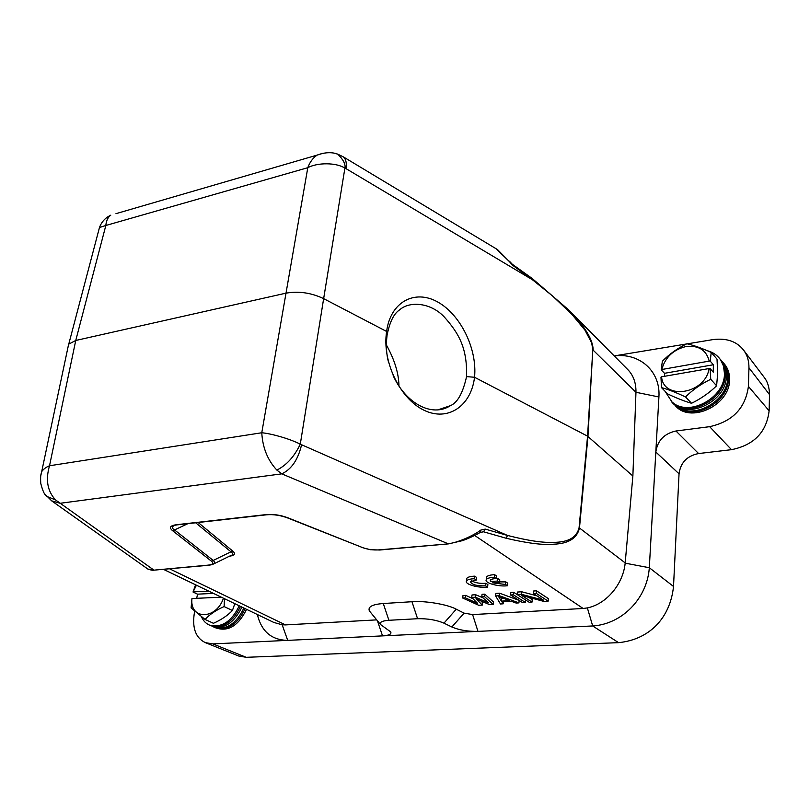 <?xml version="1.0" encoding="UTF-8"?>
<svg xmlns="http://www.w3.org/2000/svg" width="810" height="810" viewBox="0 0 810 810"><rect width="100%" height="100%" fill="white"/><g stroke="black" fill="none" stroke-linecap="round" stroke-linejoin="round"><path stroke-width="1.21" d="M723.188 362.677C727.431 367.062 729.557 372.529 729.567 379.09C730.59 405.516 689.229 424.47 674.77 404.929M676.37 406.225L676.613 406.417C693.026 421.797 729.344 402.337 728.433 378.047L727.481 370.899L724.342 364.378M673.049 403.198L675.479 405.537C691.993 421.018 728.585 401.406 727.674 376.933L726.064 367.831L721.588 360.804M709.216 361.108L661.81 369.502C665.121 357.443 673.1 349.809 685.756 346.599C698.473 345.1 706.3 349.94 709.216 361.108L710.238 361.179L713.377 364.753L713.256 372.165L710.107 368.621L709.084 368.55C705.358 394.035 663.512 400.707 661.567 376.812L660.97 377.156L661.497 387.615C668.068 389.377 676.087 392.496 685.533 396.951C692.58 389.904 700.984 384.011 710.745 379.283L716.607 385.793C709.337 392.84 700.984 398.672 691.558 403.279L685.533 396.951M713.377 364.753L664.494 373.309L661.203 369.846L661.81 369.502M664.403 376.316L664.494 373.309M661.567 376.812L709.084 368.55M710.107 368.621L710.745 379.283M661.203 369.846L662.357 361.25C669.404 354.071 677.565 348.239 686.86 343.764C693.805 345.333 701.926 348.229 711.21 352.441L710.238 361.179M691.558 403.279C684.622 401.304 676.644 398.186 667.632 393.923L661.497 387.615M716.607 385.793L717.67 373.369L717.012 359.113L711.21 352.441M721.102 360.632L724.251 367.183L725.203 374.362C726.084 398.743 689.604 418.335 673.181 402.904L672.928 402.702M664.969 391.179L672.037 402.013C688.571 417.545 725.325 397.801 724.434 373.238L723.472 366.009L720.485 359.68C717.285 355.165 712.861 352.168 707.191 350.679M719.948 358.951C724.211 363.336 726.337 368.823 726.347 375.415C727.339 401.932 685.827 421.018 671.348 401.426M246.564 609.333C238.261 626.019 227.893 632.164 215.46 627.77L215.46 627.77M215.44 627.699L216.341 627.993C228.238 630.332 237.816 623.872 245.106 608.624M212.838 626.596L214.903 627.517C226.861 629.876 236.51 623.376 243.861 608.026M213.445 593.396L197.529 594.165L193.033 592.029L196.425 585.205M196.698 598.306L197.529 594.165M223.449 598.205C216.179 620.126 189.439 619.944 191.96 598.529L191.099 607.915L205.052 619.458C209.618 614.476 215.976 610.183 224.107 606.568L232.409 610.517C227.63 615.519 221.312 619.771 213.445 623.295L205.052 619.458M191.96 598.529L221.312 597.183M208.707 591.118L193.306 591.877M224.481 598.701L224.107 606.568M193.033 592.029L195.554 584.79M234.819 603.683L232.409 610.517M240.479 606.396C233.148 621.705 223.54 628.196 211.633 625.857L210.721 625.553M201.498 616.805C203.361 621.078 206.256 623.933 210.185 625.381C222.153 627.73 231.832 621.209 239.223 605.799M241.947 607.105C233.614 623.852 223.226 630.028 210.782 625.654L210.782 625.654M532.099 278.407L532.443 279.754L552.633 296.055L571.799 314.229L584.931 330.115L591.705 342.924L592.788 349.89L587.564 436.165L474.538 377.268C471.167 405.891 448.072 421.959 423.984 410.225C399.867 398.702 381.844 361.169 386.633 331.462C390.349 301.927 414.7 289.028 437.653 301.958C460.647 314.675 477.414 349.039 474.538 377.268L466.57 376.609C467.269 348.938 459.634 334.135 444.336 317.044C430.849 302.525 409.566 300.793 399.492 309.957C393.771 313.703 389.63 322.167 387.058 335.34L386.633 331.462L323.646 298.637L300.287 444.174C290.132 438.919 271.593 433.613 261.772 432.753C262.632 447.748 267.654 460.191 276.838 470.073C286.548 465.224 294.364 456.587 300.287 444.174L507.485 535.43L485.22 529.102L483.529 531.785L480.138 532.484M387.058 335.34C385.864 345.333 386.35 354.304 388.537 362.262M393.154 375.637C405.901 403.441 431.963 417.768 450.562 405.587C457.579 402.6 462.915 392.941 466.57 376.609M567.871 309.167L568.185 309.491C580 321.54 592.9 336.585 593.173 350.173L635.961 392.283C636.123 382.978 633.44 375.465 627.932 369.735L568.185 309.491L532.14 278.438L512.305 264.252L512.71 265.315L532.443 279.754L346.062 168.662C346.832 162.85 345.9 158.902 343.258 156.826L497.573 249.632L509.207 261.407L496.084 248.731M614.223 355.914L686.404 343.987M687.234 343.855L713.185 339.562C726.58 337.942 736.654 341.395 743.398 349.91C747.154 354.76 749.007 360.723 748.956 367.781L748.41 386.38C745.453 408.179 732.534 421.605 709.641 426.667L675.955 431.001C664.24 433.573 657.538 440.569 655.817 452L658.915 396.971C660.727 371.152 639.353 352.502 614.274 355.965M592.788 349.89L587.949 436.418L579.484 527.938C577.196 538.225 568.569 543.662 553.584 544.219C543.064 545.211 527.269 543.226 506.209 538.265L507.485 535.43C527.695 540.635 543.135 542.943 553.817 542.356C568.397 542.254 576.811 537.374 579.079 527.695L587.564 436.165L632.873 476.007L635.951 392.516M512.244 264.212L509.48 261.235M763.708 376.721L763.972 377.055C767.546 381.469 769.389 387.322 769.5 394.591L769.125 410.812C766.533 432.155 753.999 445.105 731.511 449.671L698.595 453.549C687.072 455.858 680.552 462.611 679.043 473.83L673.515 586.46C670.174 618.354 649.154 639.647 618.567 642.654L246.25 657.315L238.727 656.009M474.67 535.461L583.119 608.482L587.361 607.915C607.004 603.855 623.173 583.686 625.168 563.163L649.316 567.729L655.817 452L679.043 473.83M632.873 476.007L625.168 563.163M512.71 265.315L509.207 261.407M257.347 614.517C261.488 631.506 271.613 640.113 287.722 640.366L212.838 643.899L205.426 642.654C195.98 638.158 192.233 628.661 194.177 614.172L194.704 611.307M673.515 586.46L649.316 567.729C647.16 598.56 622.029 624.176 592.687 625.958L287.722 640.366L282.163 624.804L273.82 622.444L163.397 569.319M67.827 347.986L68.728 344.149L75.755 340.473L285.748 293.21C298.515 290.911 311.151 292.724 323.646 298.637L344.898 168.136C336.484 162.516 317.56 162.354 307.79 167.7C309.764 162.233 312.863 158.041 317.054 155.135L323.301 153.191M40.773 475.774L41.705 471.572C43.659 468.96 46.261 467.016 49.521 465.76L75.755 340.473L105.837 225.484L99.468 227.529L98.668 230.566M282.163 624.804L285.505 624.905L169.503 568.772M506.209 538.265L483.529 531.785L480.259 532.413C474.214 536.2 463.219 540.513 462.176 540.705L448.73 543.844M335.603 153.525L337.861 154.224C335.674 153.272 328.111 150.913 317.064 155.125L115.972 213.668M337.861 154.234C343.45 159.833 345.799 164.46 344.898 168.136L346.062 168.662M376.701 619.873L285.505 624.905M583.119 608.482L472.615 614.577L477.971 631.375C467.856 631.557 459.149 630.099 451.858 626.991L464.11 613.14L472.615 614.577M377.409 620.744L382.533 635.88C388.992 635.475 391.726 634.149 390.714 631.911L380.508 624.5C379.424 622.191 382.229 620.784 388.911 620.288L417.575 618.719C427.66 618.496 436.458 619.974 443.951 623.153L451.858 626.991M46.676 496.368L55.606 499.962C47.436 491.224 45.411 479.824 49.521 465.76L261.772 432.753L307.79 167.7L105.837 225.484C106.282 220.664 107.932 217.232 110.778 215.187C105.33 217.748 101.554 221.859 99.468 227.529L68.779 344.027M147.258 568.61L147.845 569.055M147.855 569.065L153.758 569.997L55.596 499.962M370.413 612.178L369.38 610.912C367.72 606.812 372.357 604.351 383.282 603.521L411.966 601.719C424.835 600.564 447.808 604.452 456.263 609.201L464.11 613.14M214.053 563.73L230.232 555.832C233.25 554.931 233.493 553.584 230.961 551.802L232.784 551.104C235.842 553.736 234.758 555.427 229.513 556.187M480.846 600.888L482.568 602.599L482.315 605.06L478.72 605.272L462.712 598.023L465.416 597.851L477.647 603.43L471.754 597.456L475.389 597.223L488.501 602.782L481.788 596.818L484.542 596.646L493.168 604.412L489.544 604.635L475.966 598.792L482.315 605.06M462.712 598.023L462.986 595.553L465.689 595.37L473.02 598.732M471.754 597.456L472.017 594.965L475.652 594.732L482.922 597.821M481.788 596.818L482.041 594.317L484.795 594.145L493.411 601.941L493.168 604.412M499.588 593.193L499.345 595.704L495.619 595.947L495.872 593.436L499.588 593.193L518.947 600.311M513.641 592.292L513.398 594.823L525.457 602.498L522.653 602.66L510.573 594.996L510.816 592.474L513.641 592.292L517.185 594.56M528.728 597.324L532.251 599.592L532.028 602.103L529.203 602.275L517.185 594.581L521.448 594.307L543.54 600.18L533.395 593.558L536.281 593.376L548.157 601.152L543.864 601.405L521.579 595.401L532.028 602.103M517.185 594.581L517.418 592.049L521.691 591.766L536.848 595.806M533.395 593.558L533.628 591.006L536.514 590.814L548.37 598.62L548.157 601.152M276.838 470.073L281.779 473.85L448.021 543.712C456.688 543.075 473.121 535.896 480.877 530.034L485.22 529.102M44.844 494.029L51.688 500.874L147.865 569.045C151.085 570.189 153.232 570.554 154.295 570.129M213.202 560.429L211.39 561.148C213.911 563.294 212.787 564.631 208.008 565.147L154.568 570.098M177.876 524.789L176.762 524.678C170.13 525.538 168.743 527.543 172.611 530.692L211.39 561.148M266.48 514.806C273.314 514.208 280.361 515.251 287.611 517.944L288.34 517.975C280.625 515.008 272.97 513.904 265.386 514.684L176.762 524.678M380.042 549.96L379.232 549.858C373.218 550.294 367.487 549.463 362.05 547.388L288.34 517.975M536.514 590.814L536.281 593.376M521.691 591.766L521.448 594.307M525.457 602.498L525.68 600.018M510.573 594.996L513.398 594.823M503.415 601.698L503.212 603.814L500.469 603.987L495.619 595.947M519.149 600.443L518.926 602.883L516.132 603.055L511.211 601.233L501.967 601.789L503.212 603.814M499.345 595.704L518.926 602.883M484.795 594.145L484.542 596.646M475.652 594.732L475.389 597.223M465.689 595.37L465.416 597.851M480.877 530.034L480.239 532.372M208.869 565.248L208.008 565.147M212.26 564.611C214.903 563.568 215.217 562.18 213.232 560.449M195.676 522.784L230.961 551.802L213.212 560.439L174.525 529.932L172.611 530.682M174.535 529.942C171.386 528.019 171.69 526.399 175.446 525.103L177.329 524.85M266.409 514.816L265.386 514.684M287.773 517.995L362.05 547.388M501.39 601.121L498.525 596.484L509.713 600.615L501.39 601.121L501.633 598.63L500.843 597.335M503.952 598.489L501.633 598.63M386.35 344.888C394.602 359.772 398.803 373.531 398.966 386.178M487.62 587.088L485.615 585.832C476.725 586.065 471.663 584.678 470.438 581.651L476.361 580.021L474.316 578.735C469.921 578.917 467.299 579.687 466.459 581.043C464.353 584.212 478.71 588.293 487.62 587.088L487.873 584.537L485.878 583.281C480.036 583.726 475.257 582.896 471.521 580.79M485.615 585.832L485.878 583.281M476.361 580.021L476.634 577.449L474.589 576.163C470.195 576.345 467.572 577.125 466.732 578.482L466.641 579.373M474.316 578.735L474.589 576.163M499.527 582.38L497.472 581.064L490.566 581.55L490.263 580.294C490.911 579.251 492.946 578.684 496.368 578.603L494.343 577.297C489.797 577.49 487.093 578.289 486.243 579.697C484.157 582.906 498.474 586.956 507.495 585.741L505.511 584.476L492.632 582.856L499.527 582.38L499.78 579.798L497.725 578.482L496.378 578.573L496.631 576.001L494.606 574.695C490.06 574.897 487.357 575.697 486.506 577.115L486.415 578.006M497.472 581.064L497.725 578.482M495.852 578.613L494.221 578.725M490.566 581.55L490.749 579.747M494.343 577.297L494.606 574.695M507.495 585.741L507.738 583.17L505.764 581.894L499.578 581.894M505.511 584.476L505.764 581.894M635.961 392.283L658.915 396.971M748.956 367.781L769.5 394.591M579.079 527.695L625.188 562.899M246.25 657.315L212.838 643.899M618.567 642.654L592.687 625.958L587.361 607.915M675.955 431.001L698.595 453.549M731.511 449.671L709.641 426.667M769.125 410.812L748.41 386.38M301.533 444.913C298.06 459.695 291.478 469.334 281.779 473.85L60.193 503.283L51.698 500.863M198.156 522.501L232.784 551.104M456.263 609.201L443.951 623.153M411.966 601.719L417.575 618.719M383.282 603.521L388.911 620.288M448.77 543.834L379.232 549.858M187.88 523.665L174.525 529.932M450.492 405.638L437.906 409.86M763.972 377.055L743.418 349.9M238.869 656.07L205.416 642.674M343.238 156.816L337.861 154.224M68.577 344.452L41.705 471.572C41.29 474.073 40.237 473.85 40.743 483.337C42.566 490.587 44.52 494.92 46.605 496.338M390.197 631.263L390.673 631.84M380.487 624.5L369.38 610.912M208.514 565.289L154.619 570.098M208.808 565.258L212.169 564.631M265.953 514.866L177.825 524.799M361.462 547.388L370.352 549.706L379.708 550M448.497 543.874L380.022 549.98M466.459 581.043L466.732 578.482M486.243 579.697L486.506 577.115"/></g></svg>
